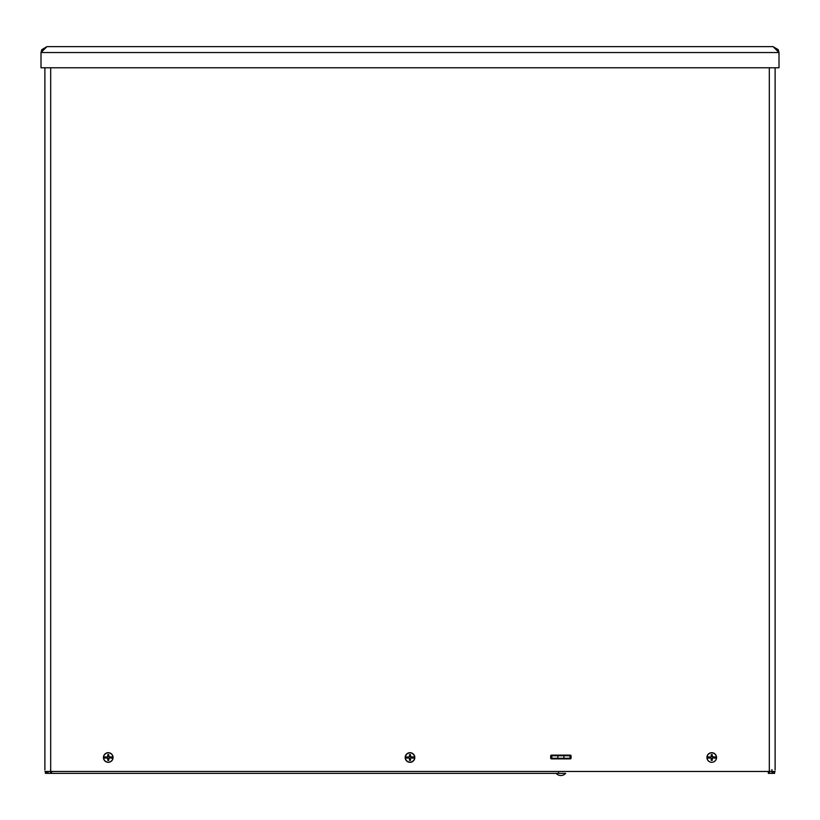 <?xml version="1.0" encoding="UTF-8"?>
<svg xmlns="http://www.w3.org/2000/svg" width="820" height="820" viewBox="0 0 820 820"><rect width="100%" height="100%" fill="white"/><g stroke="black" fill="none" stroke-linecap="round" stroke-linejoin="round"><path stroke-width="1.23" d="M769.416 769.58L769.416 773.352L771.928 773.352L771.928 769.58M774.603 771.466L774.603 773.352L771.928 773.352L771.928 771.466M768.34 771.466L768.34 773.352L770.205 773.352M771.64 773.352L768.699 773.352M51.66 771.466L51.66 773.352L565.626 773.352A6.293 6.293 0 0 1 556.114 773.352L48.359 773.352M49.794 773.352L50.584 773.352L50.584 769.58M46.186 771.466L46.186 773.352L48.072 773.352L48.072 771.466L48.072 773.352L50.584 773.352M46.186 773.352L47.908 773.352M45.397 773.352L45.397 771.466L45.397 773.352M570.3 755.117L570.3 758.889A0.758 0.758 0 0 0 571.058 758.141L571.058 755.876A0.758 0.758 0 0 0 570.3 755.117L551.44 755.117A0.758 0.758 0 0 0 550.691 755.876L550.691 758.141A0.758 0.758 0 0 0 551.44 758.889L570.3 758.889M51.66 773.352L48.288 773.352M570.3 758.264L569.92 755.753L551.819 755.753L551.819 758.264L550.702 758.264M43.511 67.773L44.885 67.773L44.885 769.949M775.115 769.949L775.115 67.773L779 67.773L41 67.773L41 52.552L46.904 46.648L41.758 49.671L41 52.552L779 52.552L778.241 49.671L773.096 46.648L46.904 46.648L773.096 46.648L779 52.552L779 67.773M778.241 49.671L776.97 49.528M775.115 771.466L769.314 771.466L769.314 67.773M50.686 67.773L50.686 771.466L769.314 771.466M50.686 771.466L44.885 771.466M412.634 756.983L410.287 756.624L410.533 754.666A2.89 2.89 -90 0 0 409.467 754.666A10.496 0.912 88.3 0 0 409.498 756.634L409.129 757.003A10.496 0.912 -178.3 0 0 407.304 756.973L405.387 756.921A4.653 4.653 0 0 1 414.612 756.921L412.696 756.973A10.496 0.912 178.3 0 0 410.871 757.003L410.502 756.634A10.496 0.912 -88.3 0 0 410.533 754.666M411.804 757.157A1.835 1.835 0 0 1 411.804 757.864L412.634 758.028M409.467 760.345A2.89 2.89 -90 0 0 410.533 760.345L410.348 759.31A1.835 1.835 0 0 1 409.651 759.31L409.467 760.345A10.496 0.912 91.7 0 1 409.498 758.377L409.129 758.008A10.496 0.912 -1.7 0 1 407.304 758.039L405.387 758.1A4.653 4.653 0 0 0 414.612 758.1L412.696 758.039A10.496 0.912 1.7 0 1 410.871 758.008L411.804 757.864M412.091 757.916A2.132 2.132 90 0 0 412.091 757.096M414.654 756.921A4.684 4.684 -90 0 1 414.654 758.1M410.533 760.345A10.496 0.912 -91.7 0 0 410.502 758.377L410.871 758.008M410 752.688A4.817 4.817 0 0 1 414.172 759.914A4.817 4.817 0 0 1 405.828 759.914A4.817 4.817 0 0 1 410 752.688M405.346 758.1L405.346 758.1A4.684 4.684 90 0 1 405.346 756.921L405.346 756.921M407.909 757.096A2.132 2.132 -90 0 0 407.909 757.916L408.196 757.864A1.835 1.835 0 0 1 408.196 757.157L407.366 756.983M407.366 758.028L407.909 757.916M409.467 754.666L409.713 756.624L408.196 757.157M409.651 755.702A1.835 1.835 0 0 1 410.348 755.702M408.196 757.864L409.118 757.793L409.651 759.31M410.348 759.31L410.881 757.793M110.895 756.983L108.537 756.624L108.783 754.666A2.89 2.89 -90 0 0 107.727 754.666A10.496 0.912 88.3 0 0 107.748 756.634L107.379 757.003A10.496 0.912 -178.3 0 0 105.554 756.973L103.638 756.921A4.653 4.653 0 0 1 112.873 756.921L110.956 756.973A10.496 0.912 178.3 0 0 109.132 757.003L108.763 756.634A10.496 0.912 -88.3 0 0 108.783 754.666M110.054 757.157A1.835 1.835 0 0 1 110.054 757.864L110.895 758.028M107.727 760.345A2.89 2.89 -90 0 0 108.783 760.345L108.609 759.31A1.835 1.835 0 0 1 107.902 759.31L107.727 760.345A10.496 0.912 91.7 0 1 107.748 758.377L107.379 758.008A10.496 0.912 -1.7 0 1 105.554 758.039L103.638 758.1A4.653 4.653 0 0 0 112.873 758.1L110.956 758.039A10.496 0.912 1.7 0 1 109.132 758.008L110.054 757.864M110.351 757.916A2.132 2.132 90 0 0 110.351 757.096M112.904 756.921A4.684 4.684 -90 0 1 112.904 758.1M108.783 760.345A10.496 0.912 -91.7 0 0 108.763 758.377L109.132 758.008M108.26 752.688A4.817 4.817 0 0 1 112.422 759.914A4.817 4.817 0 0 1 104.089 759.914A4.817 4.817 0 0 1 108.26 752.688M103.607 758.1L103.607 758.1A4.684 4.684 90 0 1 103.607 756.921L103.607 756.921M106.159 757.096A2.132 2.132 -90 0 0 106.159 757.916L106.456 757.864A1.835 1.835 0 0 1 106.456 757.157L105.616 756.983M105.616 758.028L106.159 757.916M107.727 754.666L107.973 756.624L106.456 757.157M107.902 755.702A1.835 1.835 0 0 1 108.609 755.702M106.456 757.864L107.379 757.793L107.902 759.31M108.609 759.31L109.132 757.793M714.384 756.983L712.026 756.624L712.272 754.666A2.89 2.89 -90 0 0 711.217 754.666A10.496 0.912 88.3 0 0 711.237 756.634L710.868 757.003A10.496 0.912 -178.3 0 0 709.044 756.973L707.127 756.921A4.653 4.653 0 0 1 716.362 756.921L716.393 756.921A4.684 4.684 -90 0 1 716.393 758.1L714.445 758.039A10.496 0.912 1.7 0 1 712.621 758.008L714.384 758.028M712.272 754.666A10.496 0.912 -88.3 0 1 712.252 756.634L712.621 757.003A10.496 0.912 178.3 0 1 714.445 756.973L716.362 756.921M716.393 758.1L716.393 758.1A4.653 4.653 0 0 1 707.127 758.1L707.096 758.1A4.684 4.684 90 0 1 707.096 756.921L707.096 756.921M713.841 757.916A2.132 2.132 90 0 0 713.841 757.096M707.096 758.1L709.044 758.039A10.496 0.912 -1.7 0 0 710.868 758.008L711.237 758.377A10.496 0.912 91.7 0 0 711.217 760.345A2.89 2.89 -90 0 0 712.272 760.345A10.496 0.912 -91.7 0 0 712.252 758.377L712.621 758.008M711.739 752.688A4.817 4.817 0 0 1 715.911 759.914A4.817 4.817 0 0 1 707.578 759.914A4.817 4.817 0 0 1 711.739 752.688M709.649 757.096A2.132 2.132 -90 0 0 709.649 757.916L709.946 757.864A1.835 1.835 0 0 1 709.946 757.157L709.105 756.983M709.105 758.028L709.649 757.916M711.217 754.666L711.463 756.624L709.946 757.157M711.391 755.702A1.835 1.835 0 0 1 712.098 755.702M712.272 760.345L712.098 759.31A1.835 1.835 0 0 1 711.391 759.31L711.217 760.345M713.543 757.157A1.835 1.835 0 0 1 713.543 757.864M709.946 757.864L710.868 757.793L711.391 759.31M712.098 759.31L712.621 757.793M569.92 758.889L569.92 755.753M551.819 758.889L551.819 758.264L557.856 758.264L557.856 755.753M551.819 755.753L551.819 758.264M563.893 755.753L563.893 758.264L569.92 758.264M563.893 758.264L557.856 758.264M772.378 771.466L772.378 773.352M47.621 773.352L47.621 771.466M773.813 773.352L773.813 771.466M43.029 49.528L41.758 49.671M409.487 754.933A2.624 2.624 0 0 1 410.512 754.933M410.512 760.078A2.624 2.624 0 0 1 409.487 760.078M107.738 754.933A2.624 2.624 0 0 1 108.773 754.933M108.773 760.078A2.624 2.624 0 0 1 107.738 760.078M711.227 754.933A2.624 2.624 0 0 1 712.262 754.933M712.262 760.078A2.624 2.624 0 0 1 711.227 760.078M558.604 772.624L557.887 773.352"/></g></svg>
